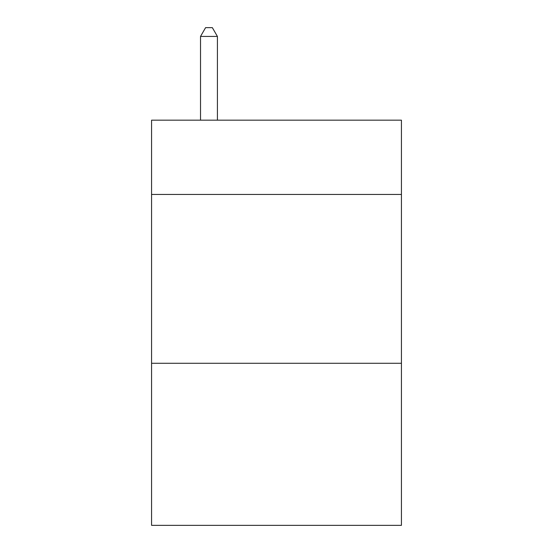 <?xml version="1.0" encoding="UTF-8"?>
<svg xmlns="http://www.w3.org/2000/svg" width="553" height="553" viewBox="0 0 553 553"><rect width="100%" height="100%" fill="white"/><g stroke="black" fill="none" stroke-linecap="round" stroke-linejoin="round"><path stroke-width="0.83" d="M401.43 194.449L401.43 120.167L151.57 120.167L151.57 194.449L401.43 194.449L401.43 525.35L151.57 525.35L151.57 194.449M401.43 363.28L151.57 363.28M217.412 120.167L217.412 36.429L200.525 36.429L200.525 120.167M200.525 36.429L205.592 27.65L212.345 27.65L217.412 36.429"/></g></svg>
